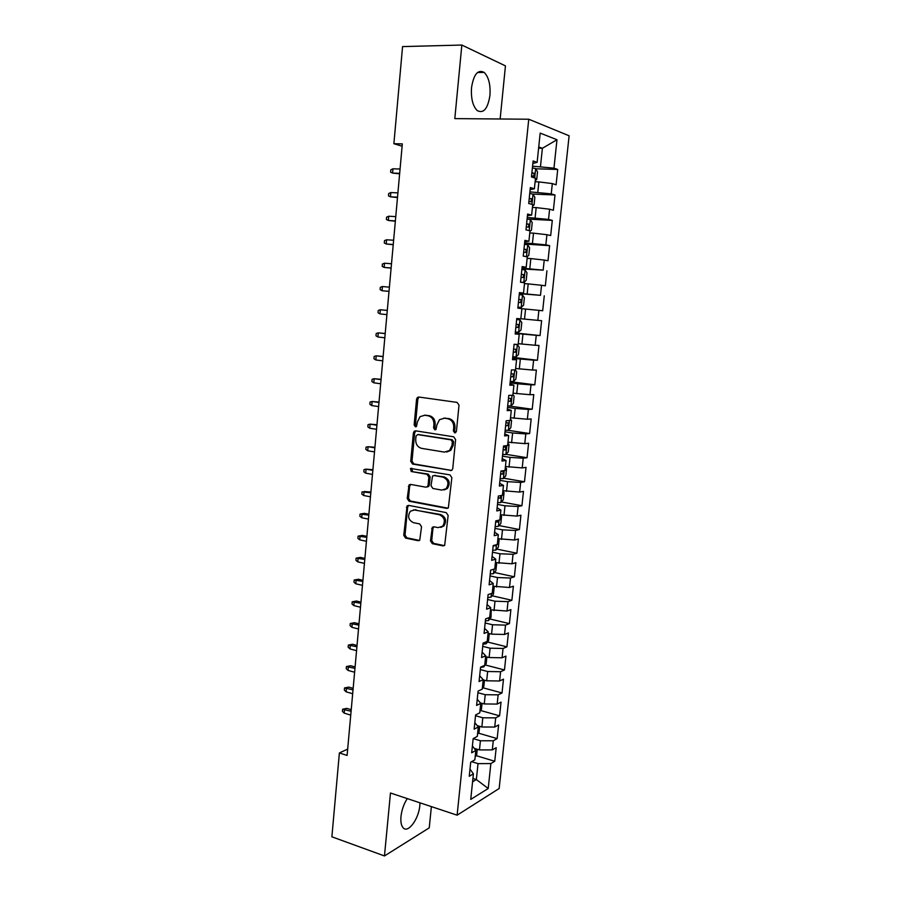 <?xml version="1.0" encoding="UTF-8"?>
<svg xmlns="http://www.w3.org/2000/svg" width="901" height="901" viewBox="0 0 901 901"><rect width="100%" height="100%" fill="white"/><g stroke="black" fill="none" stroke-linecap="round" stroke-linejoin="round"><path stroke-width="1.35" d="M454.746 432.908L456.424 431.421L459.014 405.18L457.1 402.398L418.886 397.037L417.456 397.442L416.566 399.177L414.145 424.912L415.44 426.826L416.465 426.533L417.366 422.028L420.069 416.634L424.776 415.271L427.93 415.744C431.962 416.814 433.967 419.753 433.922 424.551L433.595 427.907L434.913 429.845L435.983 429.518L436.884 425.002L439.53 419.663L444.441 418.199L447.651 418.672C451.761 419.765 453.789 422.738 453.744 427.57L453.406 430.96L454.746 432.908M407.286 798.601C403.862 803.85 401.756 809.819 400.979 816.52C400.528 821.802 401.227 825.53 403.074 827.715C407.928 833.819 418.819 819.065 419.832 805.426L419.979 802.825M489.93 95.45C490.628 84.717 488.714 77.047 484.197 72.429C477.924 69.163 473.701 74.254 471.527 87.679C470.874 98.434 472.777 106.059 477.215 110.575C483.555 113.853 487.79 108.807 489.93 95.45M430.475 540.848L432.345 543.675L442.965 545.882L444.689 545.342L448.135 515.462L446.243 512.624L408.649 505.382L407.083 505.844L403.749 535.295L405.563 538.088L418.087 540.701L419.742 540.195L421.544 526.725L419.697 523.92L413.446 522.67C408.322 520.057 407.308 516.239 410.417 511.205L414.663 509.943L439.395 514.753C444.576 517.275 445.668 521.105 442.673 526.207L438.134 527.626L433.978 526.792L432.311 527.299L430.475 540.848L431.737 540.555L433.595 543.371L444.373 545.612M347.673 749.091L339.384 752.954L347.099 755.432L402.33 143.89L393.883 143.709L402.116 146.221M339.384 752.954L331.883 836.804L384.468 855.95L429.248 827.85L431.376 806.62M500.145 118.988L505.45 65.886L461.841 45.05L454.814 118.617L528.752 119.225L457.122 815.18L390.471 793.004L384.468 855.95M461.841 45.05L402.567 46.593L393.883 143.709M450.376 470.604L452.032 470.085L452.764 468.531L455.613 439.609L453.71 436.805L415.688 430.847L414.212 431.275L413.39 432.942L410.721 461.312L412.557 464.071L451.514 470.446M451.863 477.688L448.349 507.871L446.659 508.389L409.043 501.215L407.218 498.456L409.088 484.862L410.631 484.411L425.768 487.171L427.367 486.698L428.088 485.143L428.865 477.068L427.006 474.286L411.228 471.505L410.473 468.464L449.959 474.872L451.863 477.688M528.752 119.225L569.117 135.781L499.154 788.51L457.122 815.18M535.746 168.78L557.719 169.456L553.969 168.16L556.976 139.734L540.183 133.1L537.131 162.349L533.122 160.964L531.455 176.945L535.476 178.229L534.383 188.782L530.351 187.577L528.707 203.468L532.728 204.572L531.635 215.08L527.603 214.044L525.97 229.856L530.002 230.791L528.91 241.231L524.878 240.364L523.244 256.098L527.288 256.864L526.195 267.248L522.152 266.55L520.53 282.193L524.585 282.79L523.504 293.129L519.449 292.6L517.838 308.165L521.893 308.581L520.823 318.864L516.769 318.504L515.158 333.978L519.224 334.237L518.154 344.464L514.088 344.272L512.489 359.668L516.555 359.758L515.496 369.928L511.43 369.906L509.842 385.211L513.908 385.144L512.86 395.269L508.783 395.393L507.207 410.631L511.284 410.405L510.236 420.463L506.148 420.756L504.583 435.904L508.66 435.521L507.623 445.533L503.535 445.984L501.97 461.053L506.058 460.512L505.022 470.468L500.933 471.077L499.368 486.067L503.468 485.369L502.431 495.268L498.343 496.034L496.789 510.946L500.888 510.09L499.864 519.956L495.764 520.868L494.221 535.701L498.332 534.698L497.307 544.497L493.196 545.567L491.664 560.321L495.775 559.172L494.762 568.925L490.651 570.142L489.119 584.817L493.241 583.51L492.228 593.218L488.105 594.581L486.596 609.189L490.718 607.736L489.705 617.388L485.583 618.897L484.074 633.426L488.207 631.826L487.204 641.433L483.071 643.089L481.573 657.55L485.707 655.804L484.715 665.355L480.582 667.157L479.084 681.539L483.218 679.647L482.226 689.152L478.093 691.101L476.606 705.404L480.751 703.377L479.76 712.837L475.615 714.921L474.14 729.157L478.285 726.983L477.305 736.399L473.16 738.617L471.685 752.785L475.841 750.477L474.861 759.836L470.716 762.201L469.252 776.29L473.408 773.835L469.995 769.105M557.719 169.456L556.086 184.795L552.336 183.59L551.243 193.861L529.912 191.868M532.784 194.064L555.005 194.988L551.243 193.861M555.005 194.988L553.372 210.248L549.61 209.212L548.529 219.427L527.254 217.423M527.862 219.089L552.302 220.396L548.529 219.427M552.302 220.396L550.68 235.566L546.918 234.699L545.837 244.858L524.619 242.853M524.495 244.047L549.61 245.669L545.837 244.858M549.61 245.669L547.999 260.761L544.227 260.051L543.157 270.154L521.994 268.149M521.916 268.903L543.157 270.154M546.93 270.807L545.342 285.831L541.557 285.279L540.487 295.325L519.381 293.309M519.348 293.647L540.487 295.325M544.272 295.821L542.684 310.766L538.888 310.361L537.829 320.362L520.834 318.74M515.259 332.965L540.048 335.566L541.625 320.7L537.829 320.362M540.048 335.566L536.253 335.33L535.194 345.274L518.233 343.686M512.725 357.37L537.424 360.242L538.989 345.455L535.194 345.274M537.424 360.242L533.617 360.163L532.57 370.052L515.654 368.498M510.214 381.664L534.811 384.806L536.377 370.086L532.57 370.052M534.811 384.806L530.993 384.862L529.957 394.706L513.074 393.185M508.412 405.923L532.209 409.234L533.764 394.582L529.957 394.706M532.209 409.234L528.391 409.448L527.355 419.235L510.518 417.749M508.175 430.318L529.619 433.539L531.173 418.965L527.355 419.235M529.619 433.539L525.801 433.899L524.765 443.641L507.973 442.188M506.002 454.329L527.051 457.719L528.594 443.224L524.765 443.641M527.051 457.719L523.222 458.226L522.197 467.923L505.438 466.504M503.682 478.194L524.495 481.776L526.026 467.349L522.197 467.923M524.495 481.776L520.654 482.429L519.629 492.07L502.916 490.696M501.361 501.947L521.938 505.709L523.47 491.36L519.629 492.07M521.938 505.709L518.109 506.508L517.084 516.104L500.404 514.764M499.041 525.576L519.404 529.529L520.924 515.248L517.084 516.104M519.404 529.529L515.563 530.475L514.55 540.014L497.915 538.708M496.733 549.092L516.892 553.225L518.402 539.023L514.55 540.014M516.892 553.225L513.041 554.306L512.027 563.812L495.426 562.528M494.412 572.495L514.381 576.809L515.879 562.674L512.027 563.812M514.381 576.809L510.518 578.025L509.515 587.486L492.96 586.236M492.104 595.775L511.881 600.269L513.379 586.202L509.515 587.486M511.881 600.269L508.018 601.631L507.026 611.036L490.493 609.819M489.806 618.953L509.403 623.605L510.89 609.617L507.026 611.036M509.403 623.605L505.529 625.114L504.537 634.473L491.563 634.146L488.049 633.29M487.497 642.008L506.925 646.839L508.412 632.919L504.537 634.473M506.925 646.839L503.051 648.472L502.071 657.786L489.119 657.539L485.616 656.638M485.211 664.961L504.47 669.95L505.945 656.097L502.071 657.786M504.47 669.95L500.596 671.718L499.605 680.987L486.686 680.807L483.195 679.872M482.925 687.79L502.026 692.948L503.49 679.163L499.605 680.987M502.026 692.948L498.14 694.851L497.161 704.075L484.265 703.951L480.301 702.859M480.638 710.517L499.582 715.833L501.046 702.116L497.161 704.075M499.582 715.833L495.696 717.872L494.728 727.051L481.855 726.994L477.226 725.654M478.363 733.121L497.161 738.606L498.613 724.956L494.728 727.051M497.161 738.606L493.275 740.768L492.306 749.902L479.456 749.914L474.23 748.359M476.1 755.635L494.75 761.266L496.203 747.684L492.306 749.902M494.75 761.266L490.854 763.564L488.218 788.499L470.739 799.412L473.408 773.835M475.841 750.477L472.394 745.949M472.924 778.475L476.359 779.545L478.026 763.62L471.64 761.672M490.854 763.564L478.026 763.62M488.218 788.499L476.359 779.545L472.575 781.82M478.285 726.983L474.816 722.67M479.456 749.914L480.413 740.757L473.16 738.629M493.275 740.768L480.413 740.757M480.751 703.377L477.248 699.277M481.855 726.994L482.812 717.793L475.537 715.721M495.696 717.872L482.812 717.793M483.218 679.647L479.681 675.773M484.265 703.951L485.234 694.705L477.924 692.711M498.14 694.851L485.234 694.705M485.707 655.804L482.136 652.133M486.686 680.807L487.655 671.515L480.323 669.589M500.596 671.718L487.655 671.515M488.207 631.826L484.603 628.391M489.119 657.539L490.099 648.191L482.733 646.344M503.051 648.472L490.099 648.191M490.718 607.736L487.081 604.515M491.563 634.146L492.543 624.765L485.166 622.985M505.529 625.114L492.543 624.765M493.241 583.51L489.57 580.526M494.018 610.641L495.009 601.215L487.599 599.514M508.018 601.631L495.009 601.215M495.775 559.172L492.07 556.401M496.496 587.024L497.487 577.541L490.043 575.919M510.518 578.025L497.487 577.541M498.332 534.698L494.593 532.164M498.974 563.283L499.976 553.755L492.509 552.212M513.041 554.306L499.976 553.755M500.888 510.09L497.115 507.792M501.474 539.417L502.476 529.844L494.987 528.38M515.563 530.475L502.476 529.844M503.468 485.369L499.661 483.308M503.986 515.44L504.988 505.81L497.465 504.425M518.109 506.508L504.988 505.81M506.058 460.512L502.217 458.688M506.508 491.338L507.511 481.663L499.965 480.346M520.654 482.429L507.511 481.663M508.66 435.521L504.785 433.933M509.042 467.101L510.056 457.381L502.476 456.154M523.222 458.226L510.056 457.381M511.284 410.405L507.364 409.065M511.588 442.751L512.613 432.976L504.999 431.827M525.801 433.899L512.613 432.976M513.908 385.144L509.966 384.051M514.144 418.278L515.169 408.446L507.545 407.387M528.391 409.448L515.169 408.446M516.555 359.758L512.568 358.913M516.723 393.669L517.748 383.792L510.09 382.812M530.993 384.862L517.748 383.792M519.224 334.237L515.192 333.652M519.303 368.948L520.35 359.015L512.658 358.114M533.617 360.163L520.35 359.015M521.904 344.081L522.952 334.102L515.226 333.291M536.253 335.33L522.952 334.102M523.504 293.129L519.415 292.938M524.517 319.1L525.565 309.066L521.882 308.716M538.888 310.361L525.565 309.066M526.195 267.248L522.073 267.327M527.153 293.985L528.2 283.894L524.495 283.59M541.557 285.279L528.2 283.894M528.91 241.231L524.754 241.569M529.788 268.735L530.847 258.598L527.13 258.328M544.227 260.051L530.847 258.598M531.635 215.08L527.434 215.677M532.446 243.349L533.505 233.168L529.777 232.942M546.918 234.699L533.505 233.168M534.383 188.782L530.137 189.649M535.115 217.839L536.185 207.602L532.435 207.421M549.61 209.212L536.185 207.602M537.131 162.349L532.851 163.486M537.796 192.195L538.877 181.901L535.115 181.754M552.336 183.59L538.877 181.901M538.607 148.203L542.391 148.282L538.742 146.931M553.969 168.16L532.581 166.178M540.487 166.415L542.391 148.282L556.976 139.734M419.28 397.093L417.456 397.442L418.537 397.589M414.302 431.207L415.305 431.365M455.669 432.717L454.645 430.858L454.982 427.479C455.028 422.648 453 419.686 448.889 418.593L447.651 418.672M443.821 418.132L448.889 418.593M424.247 415.215L429.203 415.665C433.235 416.746 435.228 419.675 435.183 424.461L434.856 427.817L435.825 429.642M418.74 397.409L417.85 399.132L415.429 424.821L416.352 426.623M415.958 430.892L414.674 432.84L412.005 461.166L413.841 463.914L451.559 470.423M452.336 441.828L451.007 439.868L417.659 434.597L416.037 436.05L415.71 439.553C415.665 444.294 417.636 447.223 421.634 448.36L444.384 452.099L449.531 450.523L451.987 445.387L452.336 441.828L453.586 441.704L452.246 439.756L451.007 439.868M418.346 434.541L452.246 439.756M446.626 452.043L450.77 450.387L453.226 445.263L451.987 445.387M453.586 441.704L453.226 445.263M410.721 484.423L409.64 486.225L408.502 498.242L410.327 501.001L447.955 508.164M427.029 486.979L428.628 486.495L429.349 484.952L430.126 476.899L428.268 474.117L411.228 471.505M411.87 468.216L412.512 471.336M441.704 490.088L446.119 488.714C449.306 483.51 448.259 479.647 442.965 477.102L434.136 475.548L432.536 476.032L431.016 485.684L432.885 488.477L441.704 490.088M444.013 489.964L447.369 488.511C450.545 483.319 449.498 479.456 444.216 476.922L442.965 477.102M434.271 475.537L444.216 476.922M433.899 526.77L432.908 528.493L431.737 540.555M440.758 527.434L443.911 525.947C446.907 520.846 445.826 517.028 440.645 514.505L439.395 514.753M413.536 509.853L440.645 514.505M408.671 505.382L407.669 507.139L405.033 535.025L406.847 537.807L419.461 540.431M535.228 180.628L536.726 179.479L537.525 171.843L535.611 168.566L532.401 167.913M531.567 175.864L533.696 176.224L534.248 173.24L531.894 172.789M399.672 173.33L392.588 173.082L390.617 172.181L390.831 169.793L392.971 168.791L392.588 173.082L399.627 173.848M392.971 168.791L400.067 169.028M532.581 206.081L534.068 204.887L534.867 197.274L532.953 194.109L529.743 193.524M528.921 201.43L531.038 201.756L531.613 198.794L529.236 198.366M397.521 197.161L390.46 196.835L388.489 195.889L388.703 193.524L390.843 192.566L390.46 196.835L397.487 197.589M390.843 192.566L397.904 192.882M529.934 231.388L531.432 230.149L532.221 222.592L530.306 219.517L527.096 218.988M526.274 226.861L528.391 227.165L528.988 224.225L526.589 223.82M395.381 220.88L388.342 220.475L386.383 219.495L386.597 217.141L388.725 216.229L388.342 220.475L395.348 221.207M388.725 216.229L395.764 216.623M527.04 256.808L528.808 255.287L529.597 247.764L527.682 244.802L524.461 244.329M523.65 252.156L525.767 252.426L526.375 249.509L523.965 249.126M393.241 244.486L386.236 244.002L384.288 242.977L384.49 240.635L386.608 239.779L386.236 244.002L393.23 244.723M386.608 239.779L393.624 240.252M520.53 282.193L523.751 282.475L526.207 280.301L526.984 272.812L525.058 269.951L521.848 269.534M523.751 282.475L520.541 282.092M521.037 277.328L523.154 277.564L523.774 274.67L521.352 274.309M391.124 267.98L384.13 267.417L382.193 266.358L382.407 264.027L384.513 263.216L384.13 267.417L391.113 268.115M384.513 263.216L391.507 263.768M521.15 307.432L517.951 307.106L521.15 307.432L523.605 305.18L524.382 297.735L522.456 294.965L519.246 294.616M518.435 302.364L520.553 302.578L521.183 299.706L518.751 299.369M389.018 291.361L382.047 290.719L380.121 289.615L380.323 287.295L382.418 286.541L382.047 290.719L389.007 291.395M382.418 286.541L389.39 287.16M519.866 319.855L516.656 319.562L519.866 319.855L521.792 322.524L521.026 329.935L518.627 332.199L519.911 319.923M518.627 332.199L515.361 331.996M515.856 327.277L517.962 327.457L518.616 324.608L516.16 324.292M387.295 310.406L380.346 309.753L379.974 313.908L386.912 314.629M379.974 313.908L378.048 312.771L378.251 310.462L380.346 309.753L387.295 310.451M512.793 356.751L516.003 356.954L518.447 354.566L519.224 347.189L517.287 344.621L514.077 344.385M517.287 344.621L514.088 344.283M515.699 349.25L513.593 349.092L515.699 349.25M513.288 352.054L515.383 352.212L516.048 349.374M385.211 333.494L378.274 332.852L377.902 336.997L384.817 337.785M377.902 336.997L375.987 335.814L376.19 333.516L378.274 332.852L385.2 333.618M515.248 369.928L516.656 371.73L515.89 379.062L513.435 381.528L510.236 381.382M510.721 376.708L512.827 376.843L513.502 374.016L511.025 373.757M383.139 356.469L376.213 355.839L375.841 359.961L382.745 360.828M375.841 359.961L373.938 358.744L374.14 356.458L376.213 355.839L383.116 356.683M512.917 394.694L514.111 396.147L513.356 403.445L510.89 405.979L507.691 405.878M508.175 401.238L510.281 401.339L510.968 398.535L508.479 398.298M381.067 379.332L374.163 378.713L373.791 382.824L380.673 383.758M373.791 382.824L371.899 381.574L372.102 379.287L374.163 378.713L381.044 379.636M510.383 419.044L511.577 420.429L510.822 427.693L508.355 430.306L505.168 430.261M505.641 425.644L507.736 425.722L508.446 422.929L505.945 422.715M379.017 402.083L372.124 401.486L371.753 405.574L378.611 406.588M371.753 405.574L369.872 404.279L370.074 402.015L372.124 401.486L378.983 402.488M507.86 443.269L509.054 444.598L508.299 451.829L505.844 454.509L502.645 454.521M503.13 449.914L505.213 449.971L505.934 447.2L503.422 447.009M376.967 424.731L370.097 424.146L369.725 428.223L376.55 429.304M369.725 428.223L367.845 426.894L368.047 424.63L370.097 424.146L376.922 425.227M505.348 467.371L506.542 468.644L505.799 475.841L503.332 478.589L500.145 478.656M500.618 474.072L502.713 474.106L503.434 471.347L500.922 471.178M374.929 447.279L368.07 446.705L367.709 450.759L374.512 451.908M367.709 450.759L365.84 449.396L366.031 447.144L368.07 446.705L374.884 447.853M502.848 491.349L504.053 492.577L503.299 499.728L500.843 502.544L497.656 502.657M498.118 498.107L500.213 498.118L501.091 495.527M372.901 469.703L366.065 469.162L365.705 473.183L372.485 474.41M365.705 473.183L363.835 471.786L364.038 469.556L366.065 469.162L372.845 470.367M500.359 515.214L501.564 516.374L500.821 523.492L498.354 526.387L495.167 526.556M495.64 522.017L497.724 521.994L498.805 520.181M370.885 492.036L364.06 491.507L363.7 495.516L370.457 496.811M363.7 495.516L361.842 494.075L362.044 491.856L370.818 492.791M497.881 538.956L499.098 540.059L498.354 547.144L495.888 550.094L492.701 550.32M493.174 545.815L495.257 545.769L496.203 544.79M361.706 517.737L359.859 516.262L360.062 514.054L364.319 513.345L362.067 513.739L361.706 517.737L368.441 519.1M360.062 514.054L368.802 515.102M364.319 513.345L368.881 514.257M495.426 562.573L496.631 563.632L495.899 570.682L493.433 573.7L490.245 573.971M359.724 539.845L357.888 538.347L358.08 536.14L362.337 535.419L360.085 535.881L359.724 539.845L366.437 541.287M358.08 536.14L366.797 537.3M362.337 535.419L366.887 536.377M493.241 586.303L494.187 587.08L493.455 594.097L490.989 597.183L487.801 597.498M357.753 561.864L355.918 560.321L356.12 558.136L360.355 557.392L358.114 557.91L357.753 561.864L364.443 563.373M356.12 558.136L364.804 559.408M360.355 557.392L364.894 558.395M491.203 609.988L491.022 617.388L488.556 620.541L485.38 620.913M355.794 583.78L353.969 582.204L354.161 580.019L358.395 579.264L356.143 579.839L355.794 583.78L362.461 585.346M354.161 580.019L362.821 581.404M358.395 579.264L362.923 580.312M489.266 633.583L488.601 640.577L486.135 643.787L482.959 644.215M353.834 605.585L352.021 603.985L352.212 601.812L356.436 601.023L354.194 601.665L353.834 605.585L360.49 607.229M352.212 601.812L360.839 603.298M356.436 601.023L360.952 602.127M486.889 656.964L486.202 663.643L483.724 666.92L480.548 667.393M351.897 627.299L350.084 625.654L350.275 623.492L354.498 622.692L352.246 623.391L351.897 627.299L358.519 628.999M350.275 623.492L358.868 625.091M354.498 622.692L358.981 623.841M481.731 689.389L479.67 690.357M482.283 688.646L483.803 686.596L484.468 680.21M349.96 648.9L348.158 647.233L348.349 645.082L352.561 644.26L350.309 645.026L349.96 648.9L356.559 650.68M348.349 645.082L356.92 646.783M352.561 644.26L357.033 645.454M479.895 711.531L481.416 709.436L482.058 703.343M348.034 670.412L346.232 668.711L346.423 666.56L350.624 665.726L348.372 666.549L348.034 670.412L354.611 672.247M346.423 666.56L354.96 668.373M350.624 665.726L355.095 666.965M477.53 734.292L479.05 732.175L479.647 726.364M346.108 691.822L344.328 690.087L344.509 687.947L348.71 687.103L346.457 687.97L346.108 691.822L352.674 693.725M344.509 687.947L353.023 689.873M348.71 687.103L353.158 688.375M475.165 756.953L476.685 754.79L477.26 749.26M344.205 713.13L342.425 711.362L342.617 709.245L346.795 708.366L344.542 709.301L344.205 713.13L350.748 715.101M342.617 709.245L351.086 711.261M346.795 708.366L351.232 709.695M454.982 427.479L453.744 427.57M445.691 418.12L444.441 418.199M434.856 427.817L433.595 427.907M435.183 424.461L433.922 424.551M429.203 415.665L427.93 415.744M426.049 415.203L424.776 415.271M415.429 424.821L414.145 424.912M417.85 399.132L416.566 399.177M454.645 430.858L453.406 430.96M413.841 463.914L412.557 464.071M412.005 461.166L410.721 461.312M414.674 432.84L413.39 432.942M418.931 434.485L417.659 434.597M447.898 508.153L446.659 508.389M410.327 501.001L409.043 501.215M408.502 498.242L407.218 498.456M409.64 486.225L408.356 486.427M429.349 484.952L428.088 485.143M430.126 476.899L428.865 477.068M428.268 474.117L427.006 474.286M435.397 475.368L434.136 475.548M432.908 528.493L431.658 528.763M415.935 509.707L414.663 509.943M419.359 540.409L418.087 540.701M406.847 537.807L405.563 538.088M405.033 535.025L403.749 535.295M407.669 507.139L406.385 507.364M444.204 545.589L442.965 545.882M433.595 543.371L432.345 543.675M534.687 177.97L535.667 168.645M531.86 173.082L534.011 173.15M531.95 204.358L533.009 194.188M529.214 198.603L531.353 198.704M529.214 230.611L530.362 219.596M526.578 224L528.707 224.112M526.488 256.706L527.727 244.869M523.954 249.262L526.083 249.408M523.819 282.418L525.103 270.018M521.341 274.388L523.458 274.557M521.217 307.376L522.501 295.044M518.751 299.391L520.857 299.582M515.856 327.243L517.962 327.457M516.059 356.897L517.332 344.689M513.288 351.976L515.383 352.212M513.502 381.472L514.708 369.928M510.732 376.584L512.827 376.843M510.957 405.923L512.061 395.291M508.198 401.058L510.281 401.339M508.423 430.239L509.437 420.519M505.664 425.418L507.736 425.722M505.9 454.442L506.824 445.623M503.152 449.644L505.213 449.971M503.4 478.521L504.222 470.581M500.652 473.757L502.713 474.106M500.9 502.476L501.632 495.426M498.163 497.746L500.213 498.118M498.422 526.308L499.064 520.125M495.685 521.611L497.724 521.994M495.944 550.027L496.507 544.711M493.669 545.443L495.257 545.769M493.489 573.622L493.962 569.162M491.045 597.104L491.428 593.477M488.612 620.462L488.905 617.681M486.191 643.708L486.394 641.76M483.781 666.841L483.905 665.704M475.165 749.587L475.266 748.663M477.485 72.519L484.197 72.429M415.496 431.185L414.212 431.275M450.77 450.387L449.531 450.523M410.372 484.67L409.088 484.862M428.628 486.495L427.367 486.698M411.757 468.306L410.473 468.464M447.369 488.511L446.119 488.714M433.572 527.04L432.311 527.299M443.911 525.947L442.673 526.207M408.367 505.619L407.083 505.844M531.849 173.161L534.248 173.24M529.202 198.693L531.613 198.794M526.567 224.09L528.988 224.225M523.943 249.352L526.375 249.509M521.33 274.478L523.774 274.67M518.739 299.481L521.183 299.706M516.16 324.36L518.616 324.608M511.892 373.825L513.502 374.016M509.797 398.377L510.968 398.535M507.488 422.794L508.446 422.929M505.112 447.065L505.934 447.2M502.702 471.223L503.434 471.347"/></g></svg>
